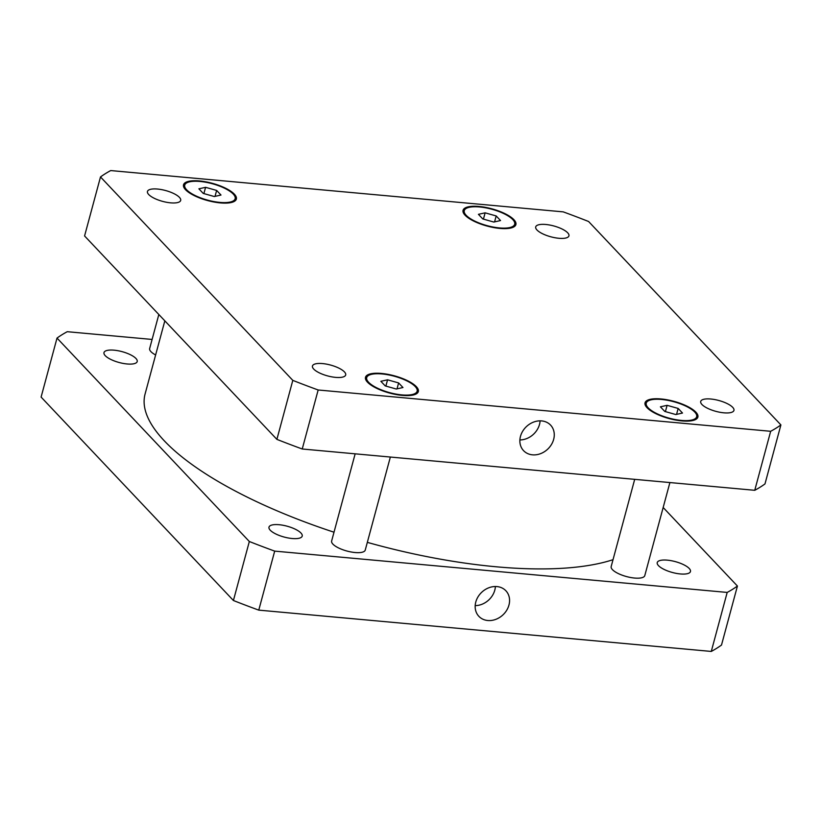 <?xml version="1.0" encoding="UTF-8"?>
<svg xmlns="http://www.w3.org/2000/svg" width="822" height="822" viewBox="0 0 822 822"><rect width="100%" height="100%" fill="white"/><g stroke="black" fill="none" stroke-linecap="round" stroke-linejoin="round"><path stroke-width="1.23" d="M519.894 439.945A18.587 15.505 136.6 0 0 540.095 420.843M520.48 436.359A18.587 15.505 -43.4 0 1 533.663 422.056A18.587 15.505 -43.4 0 1 550.576 425.097A18.587 15.505 -43.4 0 1 547.719 449.141A18.587 15.505 -43.4 0 1 523.563 450.651A18.587 15.505 -43.4 0 1 520.48 436.359M475.188 605.619A18.587 15.505 136.6 0 0 495.399 586.518M475.784 602.033A18.587 15.505 -43.4 0 1 488.967 587.72A18.587 15.505 -43.4 0 1 505.879 590.771A18.587 15.505 -43.4 0 1 503.023 614.815A18.587 15.505 -43.4 0 1 478.856 616.315A18.587 15.505 -43.4 0 1 475.784 602.033M155.625 354.97A17.406 5.692 -164.9 0 1 149.655 348.528L158.831 314.497M390.358 457.042L365.245 550.082A17.406 5.692 -164.9 0 1 355.042 552.528A17.406 5.692 -164.9 0 1 331.636 541.01L355.155 453.826M669.899 482.555L644.787 575.606A17.406 5.692 -164.9 0 1 634.584 578.051A17.406 5.692 -164.9 0 1 611.178 566.533L634.697 479.339M667.33 560.152A17.2 5.62 -164.9 0 1 690.459 571.537A17.2 5.62 -164.9 0 1 680.369 573.951A17.2 5.62 -164.9 0 1 657.24 562.567A17.2 5.62 -164.9 0 1 667.33 560.152M114.073 350.172A17.2 5.62 -164.9 0 1 137.202 361.557A17.2 5.62 -164.9 0 1 127.112 363.971A17.2 5.62 -164.9 0 1 103.983 352.597A17.2 5.62 -164.9 0 1 114.073 350.172M279.079 524.713A17.2 5.62 -164.9 0 1 302.208 536.098A17.2 5.62 -164.9 0 1 292.118 538.513A17.2 5.62 -164.9 0 1 268.989 527.128A17.2 5.62 -164.9 0 1 279.079 524.713M737.426 586.045L721.5 645.054A373.075 121.933 -164.9 0 1 711.277 651.435L258.766 610.13A373.075 121.933 -164.9 0 1 233.417 600.502L41.1 397.077L57.016 338.078L249.333 541.503A373.075 121.933 15.1 0 0 274.692 551.12L727.193 592.426A373.075 121.933 15.1 0 0 737.426 586.045L663.169 507.503M152.101 339.445L67.25 331.698A373.075 121.933 15.1 0 0 57.016 338.078M164.832 320.837L145.083 394.026A261.16 85.354 15.1 0 0 334.009 532.214M367.331 542.366A261.16 85.354 15.1 0 0 613.017 559.69M727.193 592.426L711.277 651.435M274.692 551.12L258.766 610.13M249.333 541.503L233.417 600.502M723.853 412.819A17.2 5.62 -164.9 0 1 700.714 401.434A17.2 5.62 -164.9 0 1 718.798 400.489A17.2 5.62 -164.9 0 1 733.943 410.404A17.2 5.62 -164.9 0 1 723.853 412.819M335.602 377.38A17.2 5.62 -164.9 0 1 312.463 365.995A17.2 5.62 -164.9 0 1 330.536 365.05A17.2 5.62 -164.9 0 1 345.682 374.966A17.2 5.62 -164.9 0 1 335.602 377.38M170.596 202.839A17.2 5.62 -164.9 0 1 147.457 191.464A17.2 5.62 -164.9 0 1 165.53 190.519A17.2 5.62 -164.9 0 1 180.676 200.424A17.2 5.62 -164.9 0 1 170.596 202.839M558.847 238.277A17.2 5.62 -164.9 0 1 535.708 226.903A17.2 5.62 -164.9 0 1 553.792 225.958A17.2 5.62 -164.9 0 1 568.937 235.863A17.2 5.62 -164.9 0 1 558.847 238.277M220.995 195.04L214.295 196.53L203.24 193.417L198.883 188.813L205.582 187.324L216.638 190.437L220.995 195.04M216.638 190.437L215.035 196.366M205.582 187.324L203.887 193.602M402.965 387.532L396.276 389.022L385.22 385.908L380.863 381.305L387.563 379.815L398.619 382.929L402.965 387.532M398.619 382.929L397.016 388.857M387.563 379.815L385.867 386.093M682.507 413.045L675.818 414.545L664.762 411.432L660.405 406.818L667.104 405.328L678.16 408.442L682.507 413.045M678.16 408.442L676.557 414.38M667.104 405.328L665.409 411.606M500.536 220.553L493.837 222.053L482.781 218.94L478.425 214.326L485.124 212.836L496.18 215.95L500.536 220.553M496.18 215.95L494.577 221.889M485.124 212.836L483.428 219.125M681.356 420.412A26.119 8.539 15.1 0 0 696.676 416.733A26.119 8.539 15.1 0 0 673.68 401.691A26.119 8.539 15.1 0 0 646.246 403.129A26.119 8.539 15.1 0 0 681.356 420.412M681.828 420.905A27.362 8.939 -164.9 0 1 645.044 402.811A27.362 8.939 -164.9 0 1 673.793 401.3A27.362 8.939 -164.9 0 1 697.878 417.062A27.362 8.939 -164.9 0 1 681.828 420.905M219.844 202.397A26.119 8.539 15.1 0 0 235.154 198.729A26.119 8.539 15.1 0 0 212.158 183.686A26.119 8.539 15.1 0 0 184.724 185.125A26.119 8.539 15.1 0 0 219.844 202.397M220.306 202.9A27.362 8.939 -164.9 0 1 183.522 184.806A27.362 8.939 -164.9 0 1 212.271 183.296A27.362 8.939 -164.9 0 1 236.356 199.058A27.362 8.939 -164.9 0 1 220.306 202.9M401.814 394.889A26.119 8.539 15.1 0 0 417.134 391.221A26.119 8.539 15.1 0 0 394.139 376.178A26.119 8.539 15.1 0 0 366.704 377.617A26.119 8.539 15.1 0 0 401.814 394.889M402.287 395.392A27.362 8.939 -164.9 0 1 365.502 377.288A27.362 8.939 -164.9 0 1 394.241 375.788A27.362 8.939 -164.9 0 1 418.336 391.549A27.362 8.939 -164.9 0 1 402.287 395.392M499.386 227.92A26.119 8.539 15.1 0 0 514.695 224.252A26.119 8.539 15.1 0 0 491.7 209.199A26.119 8.539 15.1 0 0 464.266 210.638A26.119 8.539 15.1 0 0 499.386 227.92M499.848 228.413A27.362 8.939 -164.9 0 1 463.063 210.319A27.362 8.939 -164.9 0 1 491.813 208.809A27.362 8.939 -164.9 0 1 515.897 224.57A27.362 8.939 -164.9 0 1 499.848 228.413M563.234 211.87A373.075 121.933 -164.9 0 1 588.583 221.498L780.9 424.923A373.075 121.933 -164.9 0 1 770.666 431.293L318.165 389.988A373.075 121.933 -164.9 0 1 292.807 380.37L100.5 176.946A373.075 121.933 -164.9 0 1 110.723 170.565L563.234 211.87M100.5 176.946L84.574 235.955L276.891 439.369A373.075 121.933 15.1 0 0 302.239 448.997L754.75 490.302A373.075 121.933 15.1 0 0 764.984 483.922L780.9 424.923M754.75 490.302L770.666 431.293M302.239 448.997L318.165 389.988M276.891 439.369L292.807 380.37M646.246 403.129L645.547 405.708M696.676 416.733L695.977 419.312M184.724 185.125L184.025 187.693M235.154 198.729L234.455 201.308M366.704 377.617L366.006 380.185M417.134 391.221L416.435 393.8M464.266 210.638L463.577 213.217M514.695 224.252L513.997 226.821"/></g></svg>
